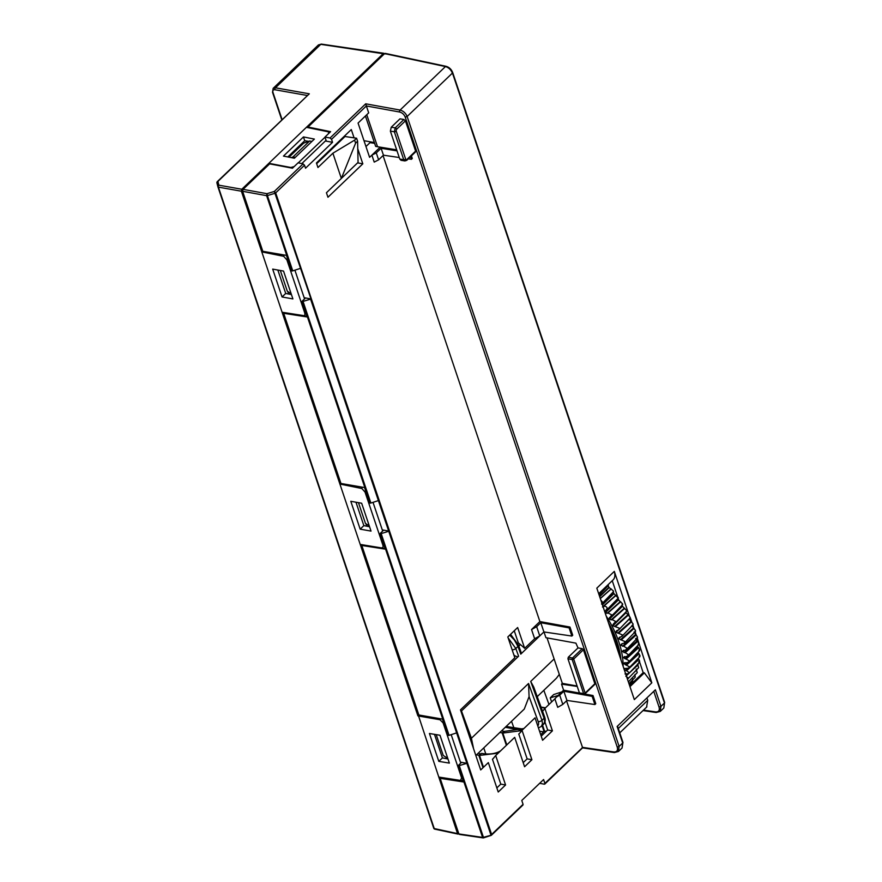 <?xml version="1.0" encoding="UTF-8"?>
<svg xmlns="http://www.w3.org/2000/svg" width="882" height="882" viewBox="0 0 882 882"><rect width="100%" height="100%" fill="white"/><g stroke="black" fill="none" stroke-linecap="round" stroke-linejoin="round"><path stroke-width="1.32" d="M338.655 142.597L337.839 142.454M541.03 707.077L545.506 707.805M548.979 704.475L543.83 690.319M559.309 674.355L556.465 678.203L537.237 696.637M460.591 710.186L461.484 710.958L471.418 738.256L528.538 683.484L541.945 720.318L544.106 718.257A9.967 5.832 -133.8 0 1 544.238 718.643L544.657 721.763L543.533 724.298C545.308 722.424 545.682 719.977 544.635 716.967L533.764 687.1L530.699 681.422L554.128 658.964M461.484 710.958L518.605 656.197C517.855 657.079 516.323 656.748 514.03 655.216L513.269 653.121M520.766 654.124L517.966 646.429A2.844 1.389 -20 0 0 518.495 645.139L521.008 652.074L520.766 654.124L543.907 631.942L539.751 635.9L534.646 638.755L531.548 629.55L539.883 621.567L383.053 155.563M537.777 725.941A7.122 4.289 45.1 0 0 538.196 721.608A2.844 1.389 160 0 0 541.945 720.318A9.967 5.832 46.2 0 1 542.077 720.715L542.474 723.857L541.294 726.448L543.544 724.287M520.402 644.577L518.837 646.087M508.142 637.907L515.805 648.502L517.966 646.429L514.349 639.946L509.73 635.117M471.418 738.256L473.601 748.84M521.207 729.91L515.121 729.138L513.93 727.937L511.516 721.3M528.538 683.484L529.09 696.615L524.283 709.062L475.839 755.499M298.281 162.839L325.017 137.206L326.064 140.326L301.798 163.589M287.808 156.952L304.731 140.723L303.452 136.93L314.378 139.08L294.39 158.242L283.464 156.092L303.452 136.93M308.634 141.352L304.731 140.723M325.359 140.999L332.547 142.311L305.536 168.208L304.533 165.232L303.088 163.865L298.105 162.806L292.471 168.208L269.638 163.865L243.057 189.343L242.616 191.295L262.814 251.304L286.407 255.372L291.953 270.961L266.618 195.661L267.411 195.584L266.97 193.687L243.057 189.343M444.341 777.924L441.75 778.343M451.187 734.651L460.757 763.106M306.958 316.418L282.097 312.25L360.22 544.426L385.092 548.604M373.02 502.343L382.678 531.063M294.897 270.179L304.555 298.888M434.473 734.331L442.411 757.914L447.979 758.994M282.053 296.969L272.681 269.109L283.53 271.061L292.901 298.921L282.053 296.969L285.724 293.452L291.435 294.566M285.724 293.452L277.841 270.035M360.176 529.156L371.024 531.096L361.653 503.236L350.804 501.296L360.176 529.156L363.847 525.628L369.558 526.741M363.847 525.628L355.975 502.222M328.986 132.057L329.978 132.256M325.447 140.911L326.296 141.043L326.064 140.326M288.998 157.183L303.695 143.093L309.604 141.01L311.93 141.429M463.392 781.309L444.462 778.288M460.525 762.412L461.308 762.588L458.111 765.642L459.246 765.62L483.568 837.702M447.747 758.322L443.238 755.51L436.204 734.618M460.437 762.147L466.854 763.316L388.753 531.284L381.167 533.588L449.059 735.334L447.946 735.379L442.466 719.106L418.862 715.004L361.807 545.462L385.269 549.133L380.043 533.599L383.218 530.545L382.446 530.391M366.747 526.201L365.909 523.699M369.282 525.926L365.435 523.379L358.467 502.663M304.323 298.215L305.084 298.381L301.909 301.423L303.033 301.412L370.881 503.049L370.087 503.137L302.228 301.479M288.612 294.015L287.775 291.523M291.17 293.761L287.3 291.214L280.322 270.487M262.318 249.815L261.778 251.877L283.706 256.331L286.893 259.859L287.334 258.128M273.166 88.332L318.457 44.905L320.772 44.343L384.574 53.912L383.35 53.548L241.811 189.255L241.37 191.207L282.097 312.25L303.651 315.602C304.786 315.822 305.15 314.907 304.72 312.845L286.893 259.859M385.059 548.494L360.22 544.426L417.914 715.875L418.564 716.008L457.493 833.49L458.717 833.854L434.231 828.551A1.422 0.904 102 0 0 434.782 829.146L458.045 834.096M441.121 778.343L440.802 777.373M433.757 828.264A1.422 1.213 165.7 0 0 434.385 828.86M544.889 708.389L541.901 707.221M551.614 701.951L550.236 697.86L553.698 694.553L561.812 691.907M542.088 725.688L544.051 731.509M579.496 693.076L563.598 690.187L556.575 696.934L559.706 695.17L563.841 691.212L566.939 700.429L562.804 704.398L557.722 707.331L554.866 698.831L544.867 708.411L552.419 730.847L542.595 740.263L535.043 717.827L522.023 730.318L531.912 759.722L524.581 766.745L514.691 737.352L495.695 755.554L505.573 784.98L498.231 792.014L488.341 762.61L480.701 769.931L460.481 709.867L514.823 657.763L507.823 636.947L517.646 627.532L524.658 648.336L534.646 638.755M476.545 754.838L478.838 755.312L483.016 767.715M499.896 732.446L502.189 732.92L503.865 731.31L501.626 730.781M480.701 754.275L478.276 753.173M480.514 753.702L478.838 755.312M217.898 186.786L218.846 185.176A1.422 0.926 100.1 0 0 218.405 187.138L218.405 187.138A1.422 0.728 161.4 0 1 217.898 186.797A1.422 0.728 161.4 0 1 217.898 186.764L216.939 182.971A1.422 1.235 -14.1 0 1 217.909 181.449L309.317 93.812L217.325 181.593A1.422 1.422 0 0 0 216.939 182.971A1.422 1.235 -14.1 0 0 216.95 183.037L217.854 186.609M433.724 828.165L217.909 186.819L433.735 828.209A1.422 0.728 -18.6 0 0 433.735 828.198A1.422 0.728 -18.6 0 0 434.231 828.551L218.405 187.138L241.37 191.207M217.226 182.431L217.909 181.449L217.226 182.431M268.834 163.346L268.525 164.923M269.495 163.435L290.84 167.492L294.169 166.588M307.024 127.449L328.369 131.826L328.743 133.436M304.533 165.232L275.691 192.882L274.302 191.46L303.088 163.865M397.021 150.877L381.112 148.253L383.45 155.188L378.61 159.818L374.222 162.101L371.884 155.133L369.591 157.327L358.07 123.061L368.687 112.874L366.361 105.961L399.645 112.025C402.247 112.731 404.099 114.428 405.224 117.108L407.131 116.501C405.709 113.117 403.361 110.978 400.086 110.063L445.454 66.569C448.662 67.528 450.978 69.711 452.389 73.107L407.131 116.501L619.12 746.426L622.692 743.008L617.124 726.47L655.359 689.812L660.927 706.372L664.389 703.053L663.826 708.003L660.287 711.399L660.927 706.372L659.019 706.978L653.76 691.345M332.547 142.311L331.544 139.334L330.066 137.989L365.71 103.811L366.361 105.961L331.544 139.334M304.158 297.708L310.993 298.954L274.964 193.29L275.691 192.882L491.616 834.482L523.07 804.318L521.78 800.459L543.588 779.545L544.889 783.392L582.561 747.539L566.542 700.804M357.772 148.793L362.822 163.82L327.961 197.248L326.439 192.75L341.356 178.44L332.889 153.214L317.95 167.525L316.429 162.983L351.29 129.555L354.079 137.846M365.424 115.994L375.666 146.412L396.668 149.852M378.61 159.818L376.283 152.895L371.884 155.133L380.219 147.14M374.63 143.325L370.021 142.652L365.964 146.533M411.409 155.882L412.28 158.473L411.42 159.3L410.549 156.709M366.758 114.715L377.529 146.732M582.197 747.308L613.773 751.949C616.948 752.092 618.095 750.45 617.213 747.032L405.224 117.108M563.841 691.212L592.153 696.361L593.024 695.534L595.769 703.715L594.909 704.542L566.939 700.429M593.024 695.534L584.601 694.002M563.598 690.187L561.558 684.134L577.258 686.45M583.421 649.747L573.686 659.074A1.136 0.573 161.4 0 1 572.175 659.56A1.136 0.695 -79.7 0 1 572.528 657.994A1.136 0.661 46.2 0 1 573.686 659.074L585.13 693.076A1.136 0.661 46.2 0 1 584.59 693.847A1.136 0.717 -81.6 0 1 583.608 693.561L579.441 692.943L580.411 693.241L579.441 692.943L567.953 658.799L568.295 657.233L578.019 647.917L582.241 648.667L583.421 649.747L594.865 683.737L594.314 684.531M543.996 631.953L545.925 637.686L575.902 643.143L578.019 647.917M540.787 622.714L569.111 627.874L569.97 627.047L572.727 635.227L571.867 636.054L543.896 631.942L540.787 622.714L536.653 626.683L531.548 629.55M569.97 627.047L539.883 621.567M414.904 152.09L415.62 151.109L414.904 152.09M405.422 120.834L415.62 151.109L406.878 159.488A1.422 0.904 -79.8 0 1 405.654 159.124A1.422 0.728 161.4 0 1 403.747 159.73L394.342 131.782L395.213 127.857L403.934 119.489L405.422 120.834L396.691 129.213A1.422 0.827 -133.8 0 0 395.213 127.857L391.255 127.206L390.373 131.12L399.778 159.08L401.078 160.304M391.255 127.206L399.976 118.838L403.934 119.489M376.283 152.895L381.112 148.253M411.42 159.3L408.311 158.848M399.248 157.514L383.45 155.188M355.6 143.127L357.596 141.208L358.07 162.409L341.356 178.44L355.6 143.127L354.597 140.128L356.593 138.22L345.005 136.512L316.66 163.688M354.597 140.128L332.889 153.214M357.596 141.208L356.593 138.22M357.574 162.883L362.822 163.82M342.37 138.11L342.602 138.816M542.562 725.224L544.525 731.057L540.721 734.706M544.867 708.411A53.196 31.113 -133.8 0 1 542.551 711.245L542.904 710.881M544.944 721.972L547.645 729.987L541.206 736.15M556.575 696.934L554.866 698.831M550.236 697.86L558.097 695.468M559.706 695.17L562.804 704.398M592.153 696.361L594.909 704.542M547.645 729.987L552.419 730.847M520.06 732.788L518.77 734.022A53.196 31.113 -133.8 0 0 519.432 733.416A53.196 31.113 -133.8 0 0 522.023 730.318M523.886 728.532L504.614 731.354L502.828 733.063L521.824 730.605M518.77 734.022L527.138 758.862L531.912 759.722M527.138 758.862L523.202 762.632M495.706 755.554L493.148 758.608M505.573 784.98L500.789 784.12L492.454 759.259L493.744 758.024M500.634 750.825A53.196 31.113 46.2 0 1 481.638 753.382L479.51 755.422L498.209 753.151M500.789 784.12L496.853 787.902M308.987 127.537L308.016 127.052L384.607 53.626L445.454 66.569A1.422 0.904 102 0 1 446.127 66.337C449.17 67.23 451.341 69.27 452.653 72.467M385.831 53.989L384.607 53.626M646.572 707.155L647.73 700.308L646.925 697.905M629.627 685.667L643.187 672.657L639.659 662.173M618.91 600.521L618.139 598.216M617.477 596.265L612.24 580.709M638.656 659.185L638.336 658.237M637.267 638.171L651.82 682.822L634.323 699.602L596.816 588.162L614.313 571.382C615.327 575.296 614.919 578.14 613.067 579.915L598.68 593.707M614.313 571.382L629.296 615.901M630.101 617.334L631.81 621.975M632.824 624.974L633.938 628.271M635.128 631.821L636.187 634.985L634.015 632.03M660.287 711.399L656.186 712.491A1.422 0.893 98.4 0 1 655.58 711.895C658.755 712.028 659.901 710.396 659.019 706.978M330.066 137.989L324.962 137.063L330.596 131.661L308.016 127.052M613.773 751.949A1.422 0.893 98.4 0 0 614.379 752.555L618.48 751.453L619.12 746.426L617.213 747.032M622.053 748.024L622.692 743.008A1.422 0.728 161.4 0 0 622.946 742.357L622.053 748.024L618.48 751.453M544.337 784.186L544.889 783.392L544.337 784.186L539.663 783.304M523.07 804.318L522.552 805.09M490.921 834.879A1.136 0.573 -18.6 0 0 491.616 834.482A1.136 0.661 46.2 0 1 491.065 835.254L483.391 837.338A1.136 0.573 -18.6 0 1 482.597 837.415A1.136 0.717 -81.6 0 0 483.082 837.9A1.136 1.136 0 0 0 483.59 837.856L491.098 835.408A1.136 1.136 0 0 0 491.528 835.144L523.004 804.968M458.442 765.697L482.586 837.415L458.883 833.931L440.162 778.332L442.356 778.354L441.463 777.483M418.564 716.008L440.008 719.745L443.106 722.909L461.628 777.968L460.437 780.427L439.126 777.119M463.105 780.471L460.437 780.427M429.424 733.504L438.806 761.364L449.357 763.106L439.986 735.246L429.424 733.504M440.361 718.731L440.008 719.745M418.542 714.045L417.914 715.875M362.601 544.944L362.822 545.616M340.055 484.097L361.829 488.518L365.016 492.035L382.854 545.032C383.273 547.094 382.909 548.009 381.774 547.788M340.441 481.98L339.912 484.064M284.467 312.757L284.699 313.452M285.118 312.867L285.338 313.551M301.909 301.423L307.134 316.969L283.673 313.286L340.948 483.479L364.542 487.548L370.087 503.137M370.881 503.049L378.389 500.59L310.585 299.119L303.033 301.412M388.753 531.284L378.389 500.59M242.616 191.295L266.618 195.661L266.97 193.687L274.302 191.46L274.964 193.29L267.411 195.584L292.747 270.873L291.953 270.961M292.747 270.873L300.255 268.426M459.246 765.62L466.854 763.316L490.899 834.879M440.162 778.332L463.612 781.97L458.111 765.642M440.074 735.511L439.468 735.158M449.059 735.334L456.611 732.898M381.167 533.588L380.043 533.599M363.241 545.043L363.472 545.726M389.127 531.129L382.281 529.884M442.411 757.914L438.806 761.364M309.582 127.769L310.773 128.21M307.179 95.454L274.997 89.766A4.267 2.448 47 0 0 273.023 92.632A1.422 0.728 161.4 0 1 272.527 92.29L273.177 88.321L275.449 87.803L320.772 44.343A1.422 0.893 -81.6 0 1 321.39 44.1L383.968 53.306M295.272 157.393L292.956 156.974L309.604 141.01M291.159 157.613L292.956 156.974M629.957 686.648L644.356 672.856L651.82 682.822M643.187 672.657L644.356 672.856M638.37 644.874L639.086 644.996M639.45 644.654L638.711 644.51M524.658 648.336A53.196 31.113 -133.8 0 0 518.34 642.923L514.261 630.784M577.104 685.998L562.341 683.385L547.027 637.895M562.341 683.385L561.558 684.134M582.241 648.667L572.528 657.994L568.295 657.233M536.653 626.683L539.751 635.9M569.111 627.874L571.867 636.054M503.865 731.31L504.052 731.884M539.541 731.211L543.654 731.884M483.766 747.914L485.784 753.912M502.189 732.92L506.367 745.334M544.525 731.057L546.212 731.354M502.828 733.063L506.808 744.904M479.51 755.422L483.49 767.263M400.957 160.281L404.926 160.932L403.747 159.73L399.778 159.08M613.365 590.885L609.131 587.566A89.567 52.391 46.2 0 0 608.933 587.335L608.095 585.56M618.172 597.268L618.205 598.062L613.96 593.63A89.567 52.391 46.2 0 0 613.784 593.388L613.144 591.701M622.571 603.817L622.527 604.611L622.571 603.817L618.414 599.87A89.567 52.391 46.2 0 0 618.249 599.617L617.819 598.029M626.529 610.454L626.396 611.259L626.529 610.454L622.471 606.232A89.567 52.391 46.2 0 0 622.317 605.978L622.097 604.501M629.803 617.951L630.024 617.146L626.077 612.67A89.567 52.391 46.2 0 0 625.933 612.406L625.757 612.042M629.142 618.988A89.567 52.391 46.2 0 1 629.208 619.131L623.905 624.456M632.703 624.643L633.033 623.85L629.208 619.131M635.073 631.269L635.525 630.487L631.854 625.581M636.903 637.796L637.477 637.036L636.176 634.974L623.662 646.219L626.65 647.994L626.341 649.582L622.483 651.313A90.383 52.865 46.2 0 1 622.538 651.555L625.239 652.68L637.697 641.412L637.069 640.85L624.059 652.625M635.657 638.447L637.069 640.85M638.182 644.158L638.877 643.43L637.697 641.412M639.715 649.637L638.888 650.321L639.715 649.637L637.278 646.01M639.99 655.591L639.031 656.219L639.99 655.591L637.962 652.382M625.007 673.925L628.646 673.716L628.789 672.293L626.551 670.772L638.855 659.427L638.094 658.479M638.855 659.427L639.693 661.246L638.601 661.831L639.693 661.246M637.477 664.003L638.689 667.63L627.477 679.272M636.176 669.008L637.245 672.624L628.359 681.896M628.976 683.737L635.238 677.189L634.908 674.565M629.351 684.818L632.703 681.312L632.493 678.787M629.461 685.16L629.913 684.223M625.845 676.229L627.885 677.663L627.786 679.041M626.551 670.772L624.191 669.681M624.743 668.446L624.114 669.096A90.383 52.865 46.2 0 1 624.103 669.251L624.985 668.402M627.929 662.569L625.503 664.796L629.12 666.605L628.932 668.06L624.291 668.699M625.503 664.796L624.136 663.639A90.383 52.865 46.2 0 0 624.125 663.407L624.313 662.922M624.886 662.625L624.125 663.407L628.634 662.117L628.866 660.618L623.607 657.707A90.383 52.865 46.2 0 0 623.585 657.465L627.775 655.943L628.039 654.411L625.239 652.68M624.467 656.55L623.607 657.707M623.497 650.266L622.483 651.313L623.552 650.266M623.662 646.219L620.917 645.249A90.383 52.865 46.2 0 0 620.84 644.996L621.788 643.838L624.357 643.066L624.71 641.446L618.756 638.811A90.383 52.865 46.2 0 0 618.657 638.557L619.495 637.289L618.646 638.502M621.997 643.816L620.84 644.996L621.788 643.838M619.495 637.289L621.832 636.462L622.218 634.808L616.088 632.306A90.383 52.865 46.2 0 0 615.967 632.052L616.683 630.685L615.912 631.898M616.683 630.685L618.778 629.814L619.197 628.116L612.924 625.779A90.383 52.865 46.2 0 0 612.781 625.525L613.376 624.07L612.692 625.283M613.376 624.07L615.68 621.446L612.075 619.594L609.275 619.285A90.383 52.865 46.2 0 0 609.12 619.032L611.689 614.831L607.963 612.99L605.195 612.869A90.383 52.865 46.2 0 0 605.063 612.681M626.65 611.248L614.39 623.717M608.988 618.679L609.583 617.499M622.703 604.578L610.553 617.058M605.361 611.017L607.257 608.315C606.584 606.518 605.295 605.912 603.42 606.507L602.483 607.003M618.326 598.018L606.276 610.487M600.807 600.025L602.417 601.976L601.568 604.071M606.21 616.066A89.413 52.292 46.2 0 1 623.155 666.439M620.906 659.747A86.921 50.836 -133.8 0 0 616.981 641.666A86.921 50.836 -133.8 0 0 608.459 622.758M619.638 655.976A85.345 49.91 -133.8 0 0 616.099 641.137A85.345 49.91 -133.8 0 0 609.462 625.724M616.452 642.173L614.699 641.302M544.635 716.967A2.844 1.389 160 0 1 544.106 718.257L530.699 681.422M512.144 649.791A2.844 1.389 -20 0 0 515.805 648.502L518.605 656.197M522.949 729.072L506.136 726.459M538.196 721.608L529.09 696.615M541.294 726.448L538.439 727.915A2.844 2.117 77.7 0 0 538.538 727.893L538.538 727.893A2.844 2.117 77.7 0 0 538.549 727.882M283.706 256.331L284.059 254.964M305.833 313.088L304.72 312.845M306.914 316.307L303.651 315.602M241.811 189.255L218.846 185.176L217.909 181.449M309.317 93.812L275.449 87.803A1.422 0.926 -79.9 0 0 274.997 89.766M618.293 728.532L647.73 700.308M664.146 702.061L452.146 72.115M655.58 711.895L643.485 710.109M399.645 112.025A1.422 0.871 100.3 0 1 400.086 110.063L365.71 103.811M443.106 722.909L443.437 721.961M462.267 777.979L461.628 777.968M383.968 545.274L382.854 545.032M365.016 492.035L365.468 490.293M361.829 488.518L362.182 487.14M483.534 837.735A1.136 0.717 -81.6 0 1 483.082 837.9L459.368 834.416M448.265 735.434L380.363 533.654M272.527 92.29L281.777 119.798M273.023 92.632L282.064 119.522M594.865 683.737L585.13 693.076A1.136 0.573 161.4 0 1 583.608 693.561L572.175 659.56L567.953 658.799M390.373 131.12L394.342 131.782A1.422 0.728 -18.6 0 0 396.25 131.175L405.654 159.124M396.25 131.175A1.422 0.904 -79.8 0 1 396.691 129.213M406.183 160.458A1.422 0.827 -133.8 0 0 406.778 160.315A1.422 0.827 -133.8 0 0 406.878 159.488M618.514 649.714L617.775 650.42M608.36 585.439L599.143 595.063L608.393 585.416M608.933 587.335L599.584 596.386M609.131 587.566L599.694 596.706M610.983 589L600.267 598.426M600.322 598.569L611.292 588.922M613.784 593.388L602.329 604.556M613.96 593.63L602.439 604.876M615.834 595.251L603.001 606.551M603.42 606.507L616.187 595.251M618.249 599.617L605.041 612.593M618.414 599.87L605.195 612.869M620.278 601.667L606.981 613.409M607.963 612.99L620.696 601.745M622.317 605.978L609.12 619.032M622.471 606.232L609.275 619.285M624.302 608.194L611.05 619.936M612.075 619.594L624.776 608.36M625.933 612.406L617.157 621.16M614.787 623.53L612.781 625.525M626.077 612.67L612.924 625.779M627.874 614.798L614.655 626.529M615.735 626.275L628.381 615.041M617.554 630.465L615.967 632.052M618.106 630.277L616.088 632.306M630.95 621.413L617.786 633.155M618.899 632.967L631.501 621.733M620.002 637.201L618.657 638.557M620.432 637.124L618.756 638.811M633.53 627.995L620.41 639.737M621.545 639.637L634.103 628.392M622.361 643.772L620.917 645.249M635.569 634.489L622.505 646.241M623.806 650.255L622.538 651.555M638.017 647.024L625.062 658.821M626.242 658.953L638.656 647.664M625.151 662.591L624.136 663.639M638.403 652.978L630.2 660.486M626.683 664.995L639.042 653.683M638.215 658.656L635.757 660.916M627.389 668.644L625.371 670.496M626.308 675.799L628.249 674.002M629.307 673.01L638.105 664.852M634.268 672.26L636.782 669.912M374.376 142.553L364.001 140.69M510.579 634.312L518.495 645.139M515.11 729.138L505.276 727.286M433.724 828.198A1.422 1.422 0 0 0 434.782 829.146M619.759 732.865L646.903 706.835M656.186 712.502L643.022 710.561M452.653 72.456L664.653 702.403L663.826 708.003M617.488 726.129L622.946 742.357M614.379 752.555L582.55 747.87L544.8 784.076M318.446 44.927L321.39 44.1M329.835 132.377L328.369 131.826M446.127 66.337L385.269 53.394M579.926 693.428L584.093 694.046A1.136 1.136 0 0 0 585.053 693.737L594.777 684.41M404.915 160.932L406.778 160.315L415.51 151.947M613.541 591.613L602.031 603.641M630.123 617.962L618.778 629.814M633.1 624.688L621.832 636.462M635.558 631.369L624.357 643.066M637.488 637.94L626.341 649.582M638.855 644.367L627.775 655.943M639.671 650.596L628.701 662.062M639.913 656.583L628.998 667.983M639.582 662.272L628.69 673.661"/></g></svg>
